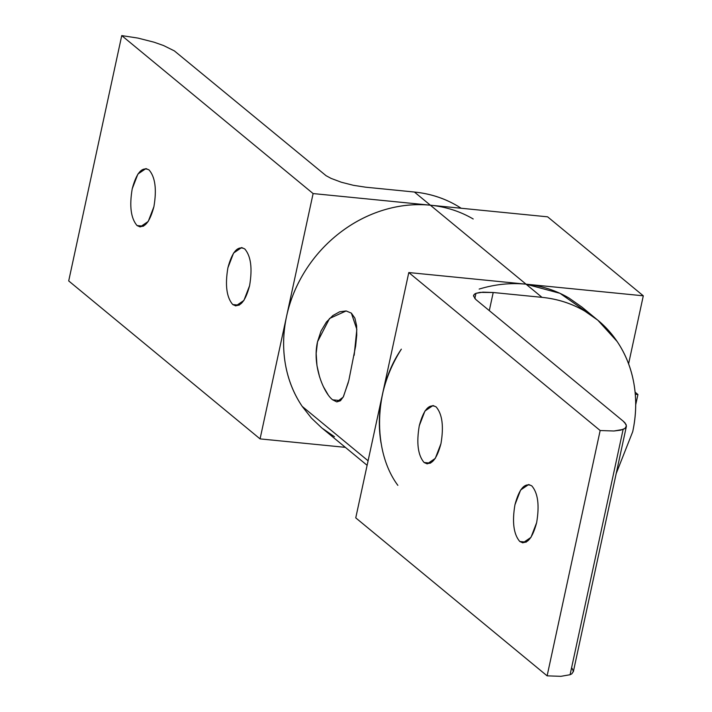 <?xml version="1.0" encoding="UTF-8"?>
<svg xmlns="http://www.w3.org/2000/svg" width="712" height="712" viewBox="0 0 712 712"><rect width="100%" height="100%" fill="white"/><g stroke="black" fill="none" stroke-linecap="round" stroke-linejoin="round"><path stroke-width="1.07" d="M68.699 280.928L121.743 35.6L137.914 38.083L154.05 42.195L163.564 45.541L174.36 50.89L326.069 175.695L331.08 178.392L341.342 182.236L353.472 185.325L365.639 187.194L353.472 185.325L341.342 182.236L331.08 178.392L326.069 175.695L174.36 50.89L163.564 45.541L154.05 42.195L137.914 38.083L121.743 35.6L313.111 193.566L260.067 438.895L68.699 280.928L260.067 438.895L345.347 447.35L260.067 438.895L313.111 193.566L430.36 205.198L313.111 193.566L121.743 35.6L68.699 280.928M143.495 226.194L137.051 225.562L140.166 226.941L148.23 221.45L153.908 206.703C156.845 189.365 155.234 177.119 149.075 169.954L145.96 168.566L137.897 174.057L132.218 188.805C129.281 206.142 130.892 218.388 137.051 225.562L143.495 226.194M239.179 305.181L232.735 304.54L235.85 305.92L243.913 300.437L249.592 285.69C252.529 268.353 250.918 256.098 244.759 248.933L241.644 247.553L233.581 253.045L227.902 267.783C224.965 285.12 226.576 297.376 232.735 304.54L239.179 305.181M414.411 192.035L365.639 187.194L414.411 192.035L430.36 205.198L414.411 192.035C429.968 193.575 444.252 198.176 457.264 205.821C444.235 198.203 429.95 193.611 414.411 192.035M461.198 208.26L457.264 205.821L461.207 208.26M479.158 289.072C494.867 284.302 510.495 282.673 526.043 284.186L430.36 205.198C445.899 206.774 460.183 211.366 473.213 218.985M137.051 225.562C130.892 218.388 129.281 206.142 132.218 188.805C136.535 172.607 142.151 166.323 149.075 169.954C155.234 177.119 156.845 189.365 153.908 206.703C149.591 222.9 143.975 229.184 137.051 225.562M232.735 304.54C226.576 297.376 224.965 285.12 227.902 267.783C232.219 251.585 237.835 245.302 244.759 248.933C250.918 256.098 252.529 268.353 249.592 285.69C245.275 301.888 239.659 308.171 232.735 304.54M321.521 427.681L311.42 418.095L302.182 406.374C293.673 393.781 288.066 379.674 285.361 364.055C282.664 348.435 283.073 332.495 286.589 316.235C290.104 299.966 296.459 284.613 305.662 270.177C314.864 255.742 326.203 243.317 339.686 232.904C353.161 222.491 367.757 214.882 383.474 210.085C399.183 205.287 414.811 203.659 430.36 205.198L547.617 216.831L643.301 295.809L547.617 216.831L430.36 205.198C414.811 203.694 399.183 205.323 383.474 210.085C367.775 214.917 353.179 222.527 339.686 232.904C326.23 243.335 314.882 255.759 305.662 270.177C296.495 284.622 290.131 299.975 286.589 316.235C283.109 332.495 282.7 348.435 285.361 364.055C288.102 379.656 293.7 393.763 302.182 406.374L368.095 460.789L302.182 406.374L311.42 418.095L321.477 427.645L367.116 465.319M381.045 443.042C378.383 427.423 378.784 411.474 382.273 395.213C385.815 378.962 392.178 363.61 401.346 349.156C373.729 389.224 372.154 450.847 397.857 485.353M319.572 376.879L316.974 365.665L316.164 353.481L317.525 341.769L321.005 331.098L326.408 322.038L332.824 315.576L339.624 311.803L346.166 310.948L351.363 313.129L354.887 318.148L356.632 325.838L356.73 335.299L355.617 346.157L348.827 380.439L343.469 396.611L340.434 400.758L336.785 401.897L332.62 399.815L336.785 401.888L343.202 397.127L348.31 382.46M328.054 394.688L323.426 386.723M340.603 400.607L332.62 399.815L340.603 400.607M354.167 355.315L356.837 329.353L351.363 313.129L346.139 310.957L329.558 318.46L317.525 341.769C312.052 364.927 323.551 392.784 332.62 399.815M643.301 295.809L628.598 363.805L643.301 295.809L526.043 284.186L643.301 295.809M635.095 392.17L637.934 394.51L635.709 404.781L637.934 394.51L635.095 392.17M635.291 394.252L637.934 394.51L635.291 394.252M430.36 205.198L541.992 297.349C557.532 298.924 571.816 303.517 584.846 311.135L597.84 320.222L617.135 341.493C625.617 354.104 631.215 368.211 633.956 383.812C636.617 399.432 636.208 415.381 632.728 431.641L616.183 473.578L632.728 431.641C636.243 415.372 636.653 399.432 633.956 383.812C631.25 368.193 625.643 354.087 617.135 341.493C608.627 328.908 597.866 318.78 584.846 311.135C571.825 303.481 557.541 298.889 541.992 297.349L526.043 284.186L560.015 293.326L589.509 314.045M334.471 436.732L322.251 428.277M596.38 319.02L581.891 307.059L568.897 297.972C555.867 290.354 541.583 285.761 526.043 284.186L408.795 272.554L526.043 284.186M623.125 429.407L570.081 674.727L571.887 673.774L573.383 671.3L571.887 673.774L570.081 674.727L623.125 429.407L613.904 431L600.163 430.52L547.119 675.848L560.86 676.329L570.081 674.727L560.86 676.329L547.119 675.848L355.751 517.873L408.795 272.554L600.163 430.52L613.904 431L620.659 430.164L624.931 428.446L623.125 429.407M473.756 294.937L473.462 295.925L474.593 294.065L475.945 293.344L480.128 292.374L493.211 292.507L489.295 310.619L493.211 292.507L482.878 292.142L475.945 293.344L474.815 298.568L475.945 293.344L474.593 294.065L473.462 295.925L475.812 299.494L623.294 421.237L626.088 424.512L626.364 426.47L573.329 671.799M626.427 425.972L624.931 428.446L626.427 425.972L625.047 422.919L623.294 421.237L475.812 299.494L473.462 295.925M526.23 542.135L519.787 541.494L522.902 542.873L530.965 537.382L536.643 522.644C539.58 505.306 537.969 493.051 531.811 485.887L528.696 484.507L520.632 489.998L514.954 504.737C512.017 522.074 513.628 534.329 519.787 541.494L526.23 542.135M430.546 463.147L424.103 462.506L427.218 463.895L435.281 458.403L440.959 443.656C443.896 426.319 442.286 414.072 436.127 406.899L433.012 405.52L424.948 411.011L419.27 425.758C416.333 443.095 417.944 455.342 424.103 462.506L430.546 463.147M572.003 668.239L573.383 671.3M493.211 292.507L541.992 297.349L493.211 292.507M600.163 430.52L408.795 272.554L355.751 517.873L547.119 675.848L600.163 430.52M531.811 485.887C537.969 493.051 539.58 505.306 536.643 522.644C532.327 538.842 526.711 545.125 519.787 541.494C513.628 534.329 512.017 522.074 514.954 504.737C519.271 488.539 524.886 482.255 531.811 485.887M436.127 406.899C442.286 414.072 443.896 426.319 440.959 443.656C436.643 459.854 431.027 466.137 424.103 462.506C417.944 455.342 416.333 443.095 419.27 425.758C423.587 409.56 429.202 403.277 436.127 406.899"/></g></svg>
